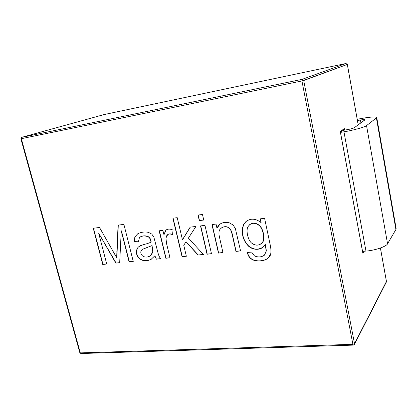 <?xml version="1.0" encoding="UTF-8"?>
<svg xmlns="http://www.w3.org/2000/svg" width="417" height="417" viewBox="0 0 417 417"><rect width="100%" height="100%" fill="white"/><g stroke="black" fill="none" stroke-linecap="round" stroke-linejoin="round"><path stroke-width="0.63" d="M352.918 344.327L301.934 80.95L21.324 138.694L80.299 352.891L352.918 344.327L354.528 343.712L386.434 281.501L380.403 248.042L386.434 281.501L354.528 343.712L303.717 80.517L354.528 343.712L352.918 344.327L353.308 345.109L352.918 344.327L80.299 352.891L21.324 138.694L301.934 80.95L352.918 344.327M264.592 218.331L270.018 243.929C270.987 248.506 271.217 251.785 270.706 253.776C270.007 260.088 258.415 263.132 251.894 259.348C249.528 257.982 248.026 255.741 247.396 252.624L252.186 252.864L254.516 255.975C258.373 257.487 261.72 257.174 264.555 255.037L266.223 250.977L265.207 244.576C261.897 250.872 252.54 250.435 248.183 245.801C243.507 240.838 241.615 234.875 242.512 227.922L243.611 224.57L245.561 221.938C250.226 218.081 255.36 218.284 260.964 222.537L260.177 218.852L264.592 218.331L260.177 218.852L260.964 222.537C255.798 218.487 250.888 218.096 246.228 221.359L243.836 224.148L242.512 227.922C241.615 234.875 243.507 240.838 248.183 245.801C253.004 249.997 258.066 250.393 263.362 246.973L265.207 244.576L266.223 250.977L264.441 255.152C261.568 257.19 258.264 257.466 254.516 255.975L252.186 252.864L247.396 252.624C248.026 255.741 249.528 257.982 251.894 259.348C256.377 262.163 265.29 261.25 268.449 257.706L270.706 253.776C271.217 251.785 270.987 248.506 270.018 243.929L264.592 218.331M211.492 253.786L207.051 254.219L200.52 225.91L204.976 225.383L211.492 253.786L204.976 225.383L200.52 225.91L207.051 254.219L211.492 253.786M186.357 256.247L182.047 256.663L172.888 218.211L177.22 217.669L182.448 239.739L190.178 227.129L195.943 226.447L188.395 238.107L203.501 254.568L198.033 255.1L186.039 241.735L183.761 245.285L186.357 256.247L183.761 245.285L186.039 241.735L198.033 255.1L203.501 254.568L188.395 238.107L195.943 226.447L190.178 227.129L182.448 239.739L177.22 217.669L172.888 218.211L182.047 256.663L186.357 256.247M156.417 259.176L154.697 255.913L151.069 259.369C147.024 261.292 143.365 261.214 140.091 259.139C137.183 256.825 135.989 253.859 136.505 250.236L137.964 247.396L140.524 245.571L144.021 244.498C147.232 243.69 149.562 242.887 151.017 242.089C150.219 238.42 149.755 238.196 148.567 237.038C145.001 235.449 141.952 235.652 139.419 237.654L138.387 241.907L134.238 241.735L134.863 236.898L137.803 233.739C141.264 232.081 144.782 231.612 148.358 232.337L151.783 234.083L153.852 237.106L156.604 247.489C158.841 256.491 159.033 256.325 160.686 258.759L156.417 259.176L154.697 255.913L156.417 259.176L160.686 258.759C159.033 256.325 158.841 256.491 156.604 247.489L153.852 237.106L151.783 234.083L148.358 232.337C144.782 231.612 141.264 232.081 137.803 233.739L134.863 236.898L134.238 241.735L138.387 241.907L139.419 237.654L140.253 236.945C143.041 235.595 145.814 235.626 148.567 237.038C149.755 238.196 150.219 238.42 151.017 242.089C149.562 242.887 147.232 243.69 144.021 244.498L139.544 246.103L137.964 247.396L136.505 250.236C135.989 253.859 137.183 256.825 140.091 259.139C143.365 261.214 147.024 261.292 151.069 259.369L154.884 255.783L156.417 259.176M170.006 257.842L165.82 258.253L159.148 230.799L162.891 230.356L163.923 234.625L165.726 230.419C167.535 228.761 169.974 228.657 173.05 230.106L172.555 234.63C168.796 233.207 166.591 234.328 165.94 237.992L166.55 243.533L170.006 257.842L166.55 243.533L165.94 237.992L167.707 234.573C169.052 233.812 170.668 233.833 172.555 234.63L173.05 230.106C170.475 228.902 168.301 228.782 166.534 229.746L165.726 230.419L163.923 234.625L162.891 230.356L159.148 230.799L165.82 258.253L170.006 257.842M203.751 220.046L199.29 220.588L198.012 215.042L202.474 214.479L203.751 220.046L202.474 214.479L198.012 215.042L199.29 220.588L203.751 220.046M222.975 252.66L218.466 253.103L211.972 224.554L216.032 224.075L216.955 228.172C219.175 223.303 223.319 221.531 229.381 222.85L233.072 224.966L235.324 228.438L240.578 250.935L235.933 251.394L232.045 233.906L230.523 229.501L228.052 227.354C224.789 226.222 222.084 226.9 219.936 229.402C218.805 230.903 218.649 233.478 219.467 237.122L222.975 252.66L219.467 237.122C218.649 233.478 218.805 230.903 219.936 229.402L221.245 228.094C223.34 226.671 225.607 226.426 228.052 227.354L230.523 229.501L232.045 233.906L235.933 251.394L240.578 250.935L235.324 228.438L233.072 224.966L229.381 222.85C225.748 221.943 222.589 222.386 219.905 224.169L216.955 228.172L216.032 224.075L211.972 224.554L218.466 253.103L222.975 252.66M106.726 264.039L102.723 264.43L93.257 228.261L99.517 227.468L116.656 257.68L99.517 227.468L93.257 228.261L102.723 264.43L106.726 264.039L98.678 233.155L106.726 264.039M116.859 251.67L118.089 225.128L123.891 224.393L133.252 261.443L129.088 261.85L121.253 230.987L119.684 262.767L115.858 263.143L98.678 233.155L115.858 263.143L119.684 262.767L121.253 230.987L129.088 261.85L133.252 261.443L123.891 224.393L118.089 225.128L116.656 257.68M362.863 253.265L340.262 131.485L344.333 128.624L344.604 130.114L344.333 128.624L340.262 131.485L362.863 253.265L362.717 252.504L362.863 253.265L364.203 251.232L362.863 253.265M345.974 63.499L347.309 64.426L358.198 124.86L347.309 64.426L301.934 80.95L303.717 80.517L302.07 79.366L345.959 63.499L103.89 114.612L21.752 137.334L302.07 79.366L301.934 80.95L302.07 79.366L303.717 80.517L347.309 64.426L345.959 63.499L302.07 79.366L21.752 137.334L21.324 138.694L20.892 138.762L21.705 137.344L103.812 114.633M353.308 345.109L354.434 344.406L354.528 343.712L354.434 344.406L353.308 345.109L80.914 353.527L79.835 352.735L80.299 352.891L79.835 352.735L80.028 352.428M340.361 132.027L340.262 131.485L340.361 132.027M340.444 132.241L343.582 130.021L344.333 128.624L343.061 130.245M386.403 281.329L386.351 282.09L354.434 344.406M103.927 114.602L345.959 63.499L347.304 64.406M79.835 352.735L20.892 138.762L21.324 138.694L21.752 137.334L103.911 114.607L345.964 63.499M81.2 353.418L80.914 353.527M151.851 258.879L151.262 259.238C147.217 261.157 143.557 261.084 140.289 259.009C137.381 256.695 136.187 253.729 136.703 250.106L138.163 247.271L139.643 246.04L138.163 247.271L136.703 250.106C136.187 253.729 137.381 256.695 140.289 259.009C143.557 261.084 147.217 261.157 151.262 259.238L151.851 258.879M151.209 241.964L151.209 241.964C150.412 238.3 149.948 238.076 148.765 236.913C146.007 235.501 143.239 235.475 140.451 236.825L140.352 236.887C143.13 235.475 145.929 235.485 148.765 236.913C149.948 238.076 150.412 238.3 151.209 241.964M138.381 241.777L134.238 241.735L135.061 236.778L137.782 233.749L135.061 236.778L134.441 241.615L138.381 241.777M151.856 245.691L152.773 252.035L150.276 255.876C147.675 257.367 145.22 257.482 142.911 256.215C141.149 254.829 140.498 253.129 140.956 251.107L142.233 249.423L152.049 245.566L142.176 249.46L140.956 251.107C140.498 253.129 141.149 254.829 142.911 256.215C145.517 257.576 148.155 257.325 150.813 255.465L152.773 252.035L151.856 245.691M142.233 249.423L152.049 245.566L152.966 251.904L151.006 255.334L150.37 255.809L151.006 255.334L152.966 251.904L152.049 245.566L142.333 249.361M160.602 258.649L156.61 259.04L160.602 258.649M169.98 257.732L165.82 258.253L159.362 230.773L166.008 258.118L169.98 257.732M164.11 234.505L165.914 230.293L166.628 229.689L165.914 230.293L164.11 234.505M172.575 234.443C170.756 233.708 169.198 233.708 167.895 234.448L167.801 234.516C169.114 233.708 170.704 233.682 172.575 234.443M186.331 256.132L182.047 256.663L173.097 218.185L182.229 256.533L186.331 256.132M182.63 239.613L190.293 227.119L182.63 239.613M203.402 254.459L198.033 255.1L186.039 241.735L198.211 254.964L203.402 254.459M203.731 219.952L199.29 220.588L198.211 215.016L199.467 220.468L203.731 219.952M211.466 253.666L207.051 254.219L200.718 225.884L207.223 254.083L211.466 253.666M222.949 252.54L218.466 253.103L212.164 224.528L218.628 252.968L222.949 252.54M217.127 228.047L219.988 224.106L217.127 228.047M240.552 250.82L235.933 251.394L232.206 233.781L230.684 229.376L228.219 227.229C225.774 226.301 223.507 226.546 221.411 227.969L221.328 228.031C223.434 226.556 225.727 226.29 228.219 227.229L230.684 229.376L232.206 233.781L236.09 251.258L240.552 250.82M268.522 257.638C265.327 261.125 256.486 261.996 252.045 259.207C249.72 257.862 248.23 255.673 247.583 252.634C248.23 255.673 249.72 257.862 252.045 259.207C256.486 261.996 265.327 261.125 268.522 257.638M264.508 255.084L266.369 250.836L265.353 244.44L266.369 250.836L264.508 255.084M263.435 246.906C258.144 250.247 253.109 249.835 248.334 245.665C243.664 240.703 241.771 234.75 242.673 227.797L243.992 224.023L246.306 221.297L243.992 224.023L242.673 227.797C241.771 234.75 243.664 240.703 248.334 245.665C253.109 249.835 258.144 250.247 263.435 246.906M261.115 222.412L260.349 218.831L261.115 222.412M261.49 243.45L261.563 243.382C265.467 241.469 263.997 229.173 259.285 225.326C255.939 222.746 252.796 222.47 249.846 224.502L249.767 224.57C252.723 222.464 255.892 222.72 259.285 225.326C264.044 229.225 265.467 241.599 261.49 243.45M247.536 234.891C246.77 231.378 246.932 228.636 248.021 226.66L249.689 224.627C252.639 222.595 255.788 222.871 259.134 225.451C263.852 229.298 265.321 241.605 261.417 243.518C258.311 245.837 255.027 245.676 251.55 243.033C249.71 241.438 248.37 238.722 247.536 234.891C248.37 238.722 249.71 241.438 251.55 243.033C255.866 246.077 259.551 245.764 262.601 242.089C265.024 238.962 263.085 228.558 259.134 225.451C254.599 222.225 250.893 222.631 248.021 226.66C246.932 228.636 246.77 231.378 247.536 234.891M106.695 263.93L102.723 264.43L93.491 228.229L102.931 264.3L106.695 263.93M116.859 257.55L118.292 225.102M133.226 261.329L129.088 261.85L121.456 230.867L129.291 261.714L133.226 261.329M119.695 262.658L115.858 263.143L98.678 233.155L116.067 263.012L119.695 262.658M343.957 131.808L340.475 132.398L343.957 131.808C352.944 130.406 365.448 126.961 366.538 125.611L387.56 243.752L395.91 229.517L376.4 117.922L366.538 125.611L376.4 117.922C378.766 116.484 371.187 116.724 362.774 118.277L357.223 119.246L362.774 118.277C371.01 116.89 375.66 116.609 376.723 117.432L376.4 117.922L395.91 229.517L387.56 243.752C386.747 246.431 374.8 250.508 365.97 251.076L343.957 131.808L365.97 251.076L362.555 251.383L365.97 251.076C374.8 250.508 386.747 246.431 387.56 243.752L366.538 125.611C365.448 126.961 352.944 130.406 343.957 131.808M360.913 122.853L360.408 120.018L357.452 120.534L360.408 120.018C363.744 119.486 365.24 119.45 364.891 119.924L354.382 127.68L365.016 119.747C364.677 119.47 363.139 119.564 360.408 120.018L360.913 122.853M343.087 130.37L346.923 129.723L343.087 130.37M395.587 227.661L395.91 229.517L396.134 228.526L376.723 117.432M354.382 127.68C353.157 128.358 350.671 129.035 346.923 129.723C350.671 129.035 353.157 128.358 354.382 127.68M362.832 252.869L340.355 131.762M20.892 138.762L21.705 137.344M347.34 64.411L358.229 124.839M386.45 281.412L380.434 248.032"/></g></svg>
